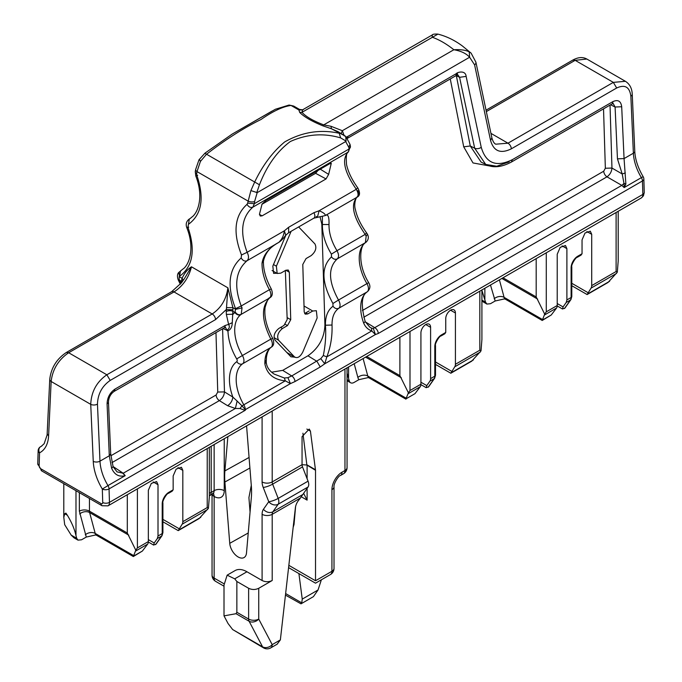 <?xml version="1.0" encoding="UTF-8"?>
<svg xmlns="http://www.w3.org/2000/svg" width="682" height="682" viewBox="0 0 682 682"><rect width="100%" height="100%" fill="white"/><g stroke="black" fill="none" stroke-linecap="round" stroke-linejoin="round"><path stroke-width="1.02" d="M286.807 352.458L295.076 357.351M285.315 324.334L287.489 325.587L282.442 328.502C277.932 332.305 276.645 336.209 278.58 340.224L294.479 356.891C297.335 358.63 300.097 357.036 302.757 352.117L317.139 317.957L316.354 310.694L312.731 311.018L307.684 313.933L305.263 314.146L304.198 311.921L302.791 264.471L306.039 258.58L311.086 255.665C315.596 251.863 316.883 247.958 314.939 243.943L298.656 226.944M291.129 231.283L276.38 266.202L277.173 273.473L280.796 273.15L285.843 270.234L288.256 270.021L289.33 272.246L290.737 319.688L287.489 325.587M227.149 575.156L235.051 570.595A23.793 13.742 60 0 1 246.952 571.772L234.719 578.839L227.149 575.156L224.011 585.011L224.011 615.863L236.032 613.706L236.859 612.266L236.859 581.482L234.719 578.839M236.859 581.482L248.632 588.285C251.982 589.879 255.349 589.879 258.734 588.285L272.195 580.51C268.81 582.113 265.443 582.113 262.093 580.51L246.952 571.772M246.569 425.841L251.351 486.172A71.388 41.218 60 0 1 251.351 497.297L246.492 553A11.901 6.871 60 0 1 244.139 557.501A11.901 6.871 60 0 1 235.324 554.79A11.901 6.871 60 0 1 229.74 543.332L224.89 482.012A71.388 41.218 60 0 1 224.89 470.895L227.873 436.633M285.46 595.113L301.009 603.834L313.422 596.639L318.034 589.99L321.375 579.794M301.009 603.834L301.768 602.871L302.245 599.103L298.904 573.579M251.283 485.371L248.913 497.613L250.064 512.071M293.175 527.28L294.027 524.492L295.596 506.564M232.647 629.546L262.57 646.826A7.135 4.118 120 0 0 263.576 647.9L232.647 629.546L228.035 623.493L224.011 615.863M302.927 433.198L306.866 465.022L315.519 470.282L310.429 431.135L309.236 429.063L302.058 436.642L302.058 464.689A4.757 2.745 -120 0 0 302.51 466.897L308.051 481.168L278.179 498.414A7.135 1.509 158.8 0 1 268.759 501.713L263.448 509.275A14.279 8.244 60 0 0 262.093 514.322L262.093 580.51M315.519 470.282L315.519 580.757C315.519 583.945 315.519 583.945 315.519 580.757C315.519 583.945 315.519 583.945 315.519 580.757L331.929 571.286A7.135 4.118 60 0 1 330.446 574.551A7.135 7.135 0 0 0 334.018 568.37A7.135 4.118 180 0 1 331.929 571.286L331.929 489.676A14.279 8.244 -60 0 1 342.023 472.191L344.964 470.495L344.964 369.03M303.609 493.308L307.105 500.128L307.105 488.338M308.051 481.168A7.135 4.118 -120 0 1 308.051 486.999L300.336 498.073A7.135 4.118 -60 0 1 299.176 499.625A9.522 5.499 120 0 0 295.391 507.749L280.362 639.912L272.195 644.635L258.734 619.068A7.135 4.118 180 0 1 248.632 619.068A7.135 4.118 120 0 0 249.109 621.259L236.032 613.706M277.139 644.192L280.362 639.912M306.866 465.022L302.058 464.681L272.195 481.935A7.135 4.118 180 0 1 262.093 481.935L262.093 416.873M277.361 644.064L270.711 647.9A7.135 4.118 -120 0 0 272.195 644.635A7.135 5.482 -27.8 0 1 262.57 646.826L249.109 621.259A7.135 5.482 -27.8 0 0 258.734 619.068L258.734 588.285M428.654 386.745L426.207 387.683L426.787 385.611L429.924 381.144A7.135 4.118 60 0 0 430.598 378.621L430.598 327.334A6.846 3.947 120 0 0 429.183 324.206A6.846 3.947 120 0 0 423.914 326.039A6.846 3.947 120 0 0 420.922 332.927L420.922 384.205L409.993 390.522L408.399 392.823L405.935 398.885L414.98 393.659L420.248 386.728A7.135 4.118 -120 0 0 420.922 384.205M434.809 346.524L435.508 345.552L435.508 375.219A2.378 1.373 180 0 1 434.809 376.191L434.809 346.524A9.522 5.499 120 0 1 441.535 334.871A2.378 1.373 60 0 1 441.049 335.953L444.758 333.813L445.747 332.441L445.747 318.596A6.846 3.947 120 0 1 448.73 311.708A6.846 3.947 120 0 1 454.007 309.875A6.846 3.947 120 0 1 455.423 313.012L455.423 364.29A7.135 4.118 -120 0 1 454.741 366.814L450.828 373.242L435.508 364.401M450.828 373.242L471.722 361.179L481.015 350.898L479.821 350.207L455.423 364.29M481.91 289.969L481.91 339.534L481.015 350.898M366.711 356.473L399.891 375.629L408.399 392.823M347.061 373.148L349.286 380.897A7.135 4.118 120 0 0 350.591 382.755A7.135 4.118 120 0 0 354.163 382.397L358.877 379.678L368.118 377.606L369.098 377.896L405.935 399.166M481.91 290.37L485.575 302.203L486.888 304.07L490.452 303.712L495.175 300.992L504.416 298.921L505.396 299.21L542.224 320.472L544.688 314.138L536.188 296.943L536.188 258.631M542.224 320.472L551.269 314.973L556.546 308.042A7.135 4.118 -120 0 0 557.22 305.519L546.282 311.827L544.688 314.138M580.936 255.196L582.044 253.747L582.044 239.902L585.028 233.022L590.305 231.181L591.712 234.318L591.712 285.605A7.135 4.118 -120 0 1 591.038 288.128L587.117 294.556L571.797 285.715M557.22 305.519L557.22 254.233L560.203 247.353L565.48 245.511L566.895 248.649L566.895 299.927L566.222 302.45L563.076 306.917L562.505 308.997L564.952 308.059L570.919 299.577L571.797 296.534A2.378 1.373 180 0 1 571.107 297.505L566.895 299.927M618.207 211.275L618.207 260.848L617.312 272.203L616.11 271.513L591.712 285.605M67.365 515.26L64.747 513.751L65.89 513.094L67.365 515.26C71.755 522.506 74.628 529.292 75.983 535.617L76.691 538.277L78.004 540.135L81.567 539.777L86.29 537.058L95.531 534.986L96.512 535.276L133.34 556.538L135.803 550.203L127.304 533.009L127.304 494.697M133.34 556.538L142.385 551.039L147.662 544.108A7.135 4.118 -120 0 0 148.335 541.585L137.397 547.902L135.803 550.203M172.052 491.262L173.151 489.821L173.151 475.976L176.144 469.097L181.421 467.255L182.827 470.384L182.827 521.67A7.135 4.118 -120 0 1 182.154 524.194L178.232 530.622L162.913 521.781M148.335 541.585L148.335 490.307L151.319 483.427L156.596 481.577L158.011 484.714L158.011 536.001L157.337 538.524L154.192 542.991L153.612 545.063L156.067 544.125M209.323 447.341L209.323 496.914L208.428 508.278L207.226 507.579L182.827 521.67M64.747 513.751L63.793 517.314L64.688 524.688L71.167 535.089L76.691 538.277M486.888 304.07L481.91 301.103M587.117 294.556L608.02 282.484L617.312 272.203M78.004 540.135L73.98 537.817L71.167 535.089M178.232 530.622L199.135 518.559L208.428 508.278M347.453 138.31L455.985 75.651L456.207 73.707C457.247 72.121 465.584 69.939 466.13 76.393L481.236 147.295C485.951 163.382 496.334 167.499 512.395 159.648L612.828 101.661C617.952 99.316 620.91 101.004 621.694 106.75L624.064 158.582L625.88 184.072L624.166 187.567L621.805 185.385L623.987 183.441L624.166 187.567L641.387 177.627A4.757 2.745 60 0 1 642.342 180.022A4.757 2.745 60 0 1 642.453 180.96A4.757 2.651 -1.7 0 0 643.851 179.008A4.757 4.757 0 0 0 643.16 176.689C637.977 167.849 635.181 159.375 634.772 151.259A4.757 2.6 177.5 0 1 633.382 153.203A35.694 20.605 -120 0 0 641.387 177.627L643.16 176.689M373.31 328.477L371.511 328.11L371.775 330.915L375.432 334.538L373.31 328.477L621.805 185.385L606.98 176.826C609.972 174.669 611.635 171.745 611.959 168.053L605.352 168.258L603.732 171.199A4.757 2.745 -120 0 0 606.98 176.826L363.787 317.232M365.271 321.827L375.032 327.854A4.757 2.745 60 0 1 378.28 333.481L375.432 334.538L324.751 363.796L320.787 358.672L323.311 355.518L326.823 356.865L324.751 363.796L320.225 366.993L294.982 381.562L290.43 383.608L285.306 380.837L243.806 404.793A7.135 4.118 -120 0 1 245.332 409.643L290.43 383.608L287.898 377.666L284.36 377.998L285.306 380.837C273.712 379.712 266.892 374.043 264.855 363.821C264.752 356.013 266.824 350.522 271.069 347.351A7.135 4.118 -120 0 0 270.822 339.116L242.408 355.518A7.135 4.118 -120 0 1 242.656 363.753A35.694 20.605 -120 0 0 243.806 404.793L241.991 405.85L245.332 409.643A4.757 2.651 -1.7 0 1 245.128 409.754L244.847 410.274L245.35 410.223L109.052 488.909L109.452 502.378A4.757 2.651 178.3 0 1 102.726 502.515L102.326 489.054A4.757 2.651 -1.7 0 0 109.052 488.909A4.757 2.745 60 0 0 107.986 485.584L125.198 475.644L123.212 473.24L235.375 408.484L239.987 408.509L244.847 410.274M184.157 279.049L191.463 266.807C188.761 277.702 182.947 286.073 174.021 291.922L68.669 352.747L106.852 374.785C96.691 381.826 91.311 391.681 90.732 404.341L93.255 461.364A40.451 23.358 -120 0 0 102.326 489.054L107.986 485.584A35.694 20.605 -120 0 1 99.981 461.16L109.29 455.781L107.074 403.855A4.757 2.592 -2.4 0 0 108.472 401.911L110.689 453.845L109.29 455.781L111.618 468.253L113.11 466.718L117.057 471.893L123.212 473.24L113.05 466.522M232.281 322.671C232.11 327.036 230.678 329.721 227.984 330.744L227.464 329.747C229.476 328.451 229.851 326.669 228.606 324.385L232.281 322.671L232.929 309.73L226.211 309.619L215.563 319.585A4.757 2.745 -120 0 0 212.196 313.967L174.021 291.922A4.757 2.745 -120 0 0 171.642 291.683L66.29 352.509L68.669 352.747C58.43 359.738 52.582 369.32 51.141 381.485A4.757 2.89 -177.3 0 1 49.752 379.32L47.109 434.997L44.168 443.692L41.261 446.343A35.694 20.605 -120 0 1 40.613 446.693A4.757 2.745 -120 0 0 40.528 446.736A4.757 2.745 -120 0 0 40.289 446.906M215.563 319.585L110.211 380.411C102.078 386.089 97.824 393.991 97.458 404.136A4.757 2.6 177.5 0 1 90.732 404.341L51.141 381.485L48.618 435.602A40.451 23.358 -120 0 1 39.547 452.805A4.757 3.887 -116.5 0 1 40.613 446.693L41.798 446.011M586.844 59.036L625.437 81.32C629.716 84.056 631.992 88.362 632.248 94.227A4.757 2.6 177.5 0 1 630.859 96.179L633.382 153.203L624.064 158.582L617.457 158.855L622.206 173.961L623.987 183.441L625.88 184.072M625.411 81.303L613.331 82.377L575.148 60.331L586.827 59.027C582.795 56.802 578.106 57.152 572.769 60.101L486.044 110.169M261.914 204.293L315.587 173.313L317.94 170.509M371.511 328.11L369.883 327.241L365.185 321.597L363.685 323.115C365.322 326.968 368.016 329.568 371.775 330.915L326.823 356.865C330.685 346.814 332.415 336.209 332.032 325.033C331.921 317.232 334.163 311.64 338.758 308.273A7.135 4.118 -120 0 0 338.511 300.037L332.927 303.49L333.012 306.235C334.734 308.494 336.644 309.176 338.758 308.273L367.172 291.862A35.694 20.605 -120 0 0 363.685 323.115M319.994 216.612L321.819 224.182L324.922 324.947C324.453 337.786 318.792 348.067 307.949 355.791L316.977 361.375L320.225 366.993M323.311 355.518C325.459 345.007 326.167 334.913 325.425 325.22L332.032 325.033M320.787 358.672L291.743 375.944L282.706 370.369L307.949 355.791M282.706 370.369L271.615 372.193M274.173 374.094L284.36 377.998M111.618 468.253C114.525 474.783 119.052 477.255 125.198 475.644L122.896 473.402M239.987 408.509L241.991 405.85L237.123 401.05L235.375 408.484L227.609 405.705C230.687 403.599 232.426 400.718 232.835 397.069L237.123 401.05M285.34 270.524L287.19 319.585L283.942 325.485L278.895 328.4C274.369 332.253 273.081 336.166 275.034 340.113L290.933 356.78L294.718 357.146M304.641 313.532L309.185 310.907M285.946 234.975L272.834 266.099L273.601 273.354L276.824 273.269M331.068 164.209L328.639 174.362L326.056 178.931L262.118 215.844L260.268 216.041L259.45 214.31L262.05 204.054L265.971 200.517L329.918 163.595L331.264 163.16L331.068 164.209L330.003 163.552M625.334 172.93L622.206 173.961L611.959 168.053L610.023 105.096M264.974 360.122L266.244 361.878L266.44 357.411C267.233 352.168 268.861 348.758 271.317 347.189L242.656 363.753A4.757 3.879 -125.2 0 1 236.79 361.656A40.451 23.358 60 0 0 232.835 397.069L224.472 391.903C224.139 395.594 222.434 398.501 219.365 400.615L227.609 405.705M110.211 380.411L106.852 374.785L212.196 313.967C221.045 308.068 226.271 299.364 227.899 287.838L226.236 311.555A4.757 2.6 -2.5 0 1 232.963 311.35L234.975 312.509L235.563 308.656L241.215 305.971C233.704 285.835 235.631 270.763 246.995 260.771C248.921 258.947 248.981 256.125 247.157 252.297L241.505 254.983L241.172 257.967C228.615 269.185 226.748 286.082 235.563 308.656M182.725 281.155L181.634 280.114L181.497 281.64L182.06 282.067M107.074 403.855C107.321 397.512 109.981 392.576 115.062 389.047L114.082 391.434C110.646 393.94 108.77 397.435 108.472 401.911M227.464 329.747L227.251 330.804L225.478 327.377M316.133 216.492L317.488 216.91L319.108 210.755L313.882 212.699L288.648 227.277L284.351 230.823C283.814 235.537 281.93 239.416 278.708 242.46L278.716 242.46C268.998 247.805 263.44 254.727 262.024 263.209C261.922 271.692 264.386 280.515 269.407 289.697L241.215 305.971L242.042 307.872L241.189 314.359A35.694 20.605 -120 0 0 240.882 314.581A4.757 3.879 -127 0 1 234.975 312.509A40.451 23.358 60 0 0 233.091 314.223L226.364 314.428L226.236 311.555M630.859 96.179C629.631 86.955 624.908 84.227 616.69 87.995L613.331 82.377L507.979 143.194L495.771 144.192C494.186 143.57 492.89 141.447 491.875 137.807L490.58 140.526L474.604 64.884A4.757 3.035 -11.9 0 0 475.9 62.164L471.109 53.128L469.216 51.832L469.625 57.237C466.232 53.477 460.981 50.98 453.862 49.743L323.72 124.883L331.026 126.298L342.338 130.714L344.299 135.957M341.23 133.51L342.338 130.714L469.625 57.237L474.604 64.884M466.13 76.393L459.574 77.313L474.681 148.216L485.737 164.439L496.76 166.229L509.147 161.864M456.377 74.679L457.861 74.85L459.574 77.313L457.844 74.867M612.828 101.661A4.757 2.745 60 0 1 611.848 104.048L511.415 162.035L512.395 159.648M613.195 103.545L615.087 107.023L617.457 158.855M621.694 106.75L615.087 107.023L610.586 104.772M469.216 51.841C465.516 50.05 460.401 49.351 453.862 49.743C446.429 43.844 439.182 39.658 432.115 37.186L432.397 34.867L303.371 109.359L302.629 109.904L301.981 112.325C305.86 116.639 313.115 120.825 323.72 124.883L322.91 125.846L331.392 128.745L331.026 126.298M332.927 303.49C321.461 282.467 320.983 266.926 331.495 256.875C333.208 259.134 335.126 259.816 337.24 258.904L365.723 242.477A4.757 3.879 53 0 1 365.399 242.69L366.149 236.219L365.185 234.395C353.14 216.987 350.395 204.617 356.959 197.277C358.613 195.623 358.391 192.955 356.302 189.289C344.291 171.932 341.529 159.571 348.025 152.205L252.86 207.149C241.564 217.174 239.663 232.221 247.157 252.297L284.351 230.823L285.741 235.23L288.622 232.733L288.648 227.277M190.099 218.547L193.279 215.93C196.621 212.375 198.709 207.175 199.545 200.32C200.338 192.46 199.076 184.336 195.777 175.939L195.282 171.625A4.757 2.319 9.7 0 0 196.655 173.663L197.004 171.6L247.898 200.985A4.757 2.131 6.3 0 0 254.582 201.557L254.343 203.688L247.668 203.117L250.899 190.593L257.208 192.631L254.582 201.557M368.681 282.655C370.624 286.031 370.198 289.049 367.41 291.708A4.757 3.879 54.8 0 1 367.172 291.862A7.135 4.118 -120 0 0 366.925 283.635L368.681 282.655C357.359 264.488 359.857 244.736 365.723 242.477A4.757 3.879 53 0 0 365.833 242.391M331.495 256.875L331.409 254.13L336.993 250.678C338.963 254.412 339.048 257.157 337.24 258.904C327.923 267.753 328.349 281.461 338.511 300.037L366.925 283.635A35.694 20.605 -120 0 1 365.399 242.69M321.819 224.182L322.39 224.489L322.39 216.424M331.409 254.13C325.271 243.986 322.271 234.105 322.39 224.489L328.997 224.54C328.895 233.031 331.554 241.735 336.993 250.678L365.185 234.395L366.157 233.253M270.549 289.262L269.407 289.697C271.334 293.456 271.419 296.201 269.646 297.932C261.053 306.423 261.445 320.148 270.822 339.116L271.965 338.69M241.172 257.967C242.843 260.66 244.778 261.59 246.995 260.771L278.708 242.46C270.362 246.662 265.255 252.928 263.414 261.274L263.414 261.274C263.286 269.85 265.886 279.032 271.214 288.801C272.988 293.166 272.553 296.159 269.902 297.761L241.189 314.359C238.99 315.28 237.038 314.538 235.324 312.143M110.816 455.789L216.117 394.989L217.746 392.039L224.472 391.903L222.596 328.784M181.634 280.114L182.094 278.316C184.455 273.132 187.576 269.296 191.463 266.807L227.899 287.838L232.877 307.633L226.739 307.616M181.216 270.524L178.761 272.442C177.218 274.053 177.056 276.594 178.283 280.055L179.144 279.714L179.178 276.628L182.094 278.316L183.347 280.268M179.144 279.714L181.497 281.64L181.438 282.86M178.283 280.055L178.633 280.737L179.485 280.473A40.451 23.358 60 0 1 180.96 283.456M232.929 309.73L232.877 307.633L235.793 309.313L242.042 307.872M195.274 171.625L195.632 169.562A4.757 2.319 9.7 0 0 197.004 171.6L200.414 161.446L206.484 154.285C225.375 139.648 243.559 128.054 261.027 119.486C273.013 111.166 283.021 106.486 291.052 105.454L293.712 106.077L299.466 109.401L298.878 109.973L299.713 112.453L301.981 112.325L437.921 34.117C446.659 36.351 454.885 40.366 462.601 46.146L471.109 53.136M345.288 136.093L331.392 128.745L338.178 131.745M457.631 74.747L456.369 74.474M481.236 147.295A4.757 3.043 168 0 1 474.681 148.216L470.273 145.982L481.091 162.086L485.703 164.413M293.72 106.085L289.074 105.045L291.052 105.454L298.878 109.973L302.629 109.904M357.283 188.138L356.302 189.289L319.108 210.755C323.507 212.596 325.553 214.208 325.246 215.589L313.865 218.163A4.757 2.745 -120 0 0 313.882 212.699M241.505 254.983C232.707 232.485 234.548 215.606 247.029 204.353C248.708 207.038 250.644 207.976 252.86 207.149L254.343 203.688L349.099 148.974L348.749 147.184L350.054 144.465L350.403 146.255A4.757 3.086 -11.1 0 1 349.099 148.974L348.374 151.975C346.533 151.984 345.919 156.169 346.541 164.532C348.11 171.847 351.861 179.647 357.803 187.917C360.232 192.571 360.053 195.623 357.283 197.064L356.959 197.277C359.167 195.555 359.44 193.338 357.769 190.645M197.678 175.291C195.47 176.118 195.205 176.152 196.876 175.393C204.557 198.292 201.744 214.6 188.428 224.335L189.34 218.99C186.339 221.249 185.513 224.182 186.842 227.779C190.176 236.202 191.454 244.361 190.67 252.255C189.843 259.126 187.746 264.343 184.404 267.907L180.517 270.933L179.545 276.312C192.895 266.534 195.691 250.175 187.934 227.225C186.271 227.993 186.536 227.967 188.744 227.14M490.102 166.058L473.001 162.947L463.717 146.835L470.273 145.982L456.267 75.335M365.953 242.315L365.953 242.315C368.51 239.859 368.996 237.14 367.41 234.173L366.149 236.219M328.997 224.54C329.27 216.714 328.016 213.73 325.246 215.589L356.959 197.277M345.672 136.357L346.098 141.123L340.633 137.9L339.218 133.263C320.327 129.128 302.152 132.018 284.675 141.941C272.689 151.933 262.681 165.317 254.65 182.085L250.899 190.593M178.761 272.442L179.545 276.312M299.713 112.453C304.215 116.929 311.947 121.396 322.91 125.846M348.749 147.184L345.68 141.549L346.098 141.123M345.68 141.549L257.208 192.631M340.633 137.9C323.626 132.879 306.883 134.073 290.379 141.489C277.19 151.216 266.875 165.641 259.45 184.771L205.069 153.382M259.45 184.771L256.73 192.725M200.414 161.446L199.604 159.741M289.074 105.045L275.375 109.256L232.033 134.184L272.058 111.081M304.019 305.988L312.731 311.018M305.817 312.85L307.684 313.933M290.285 231.769L290.771 232.05M273.491 264.539L276.38 266.202M285.843 270.234L289.33 272.246M287.131 317.607L290.737 319.688M280.575 327.428L282.442 328.502M274.036 337.599L278.58 340.224M209.323 493.129A7.135 4.118 0 0 0 211.198 492.353L214.139 490.648A7.135 4.118 0 0 1 224.233 490.648L224.233 438.731M212.665 493.214L213.662 493.632L212.665 493.921A7.135 4.118 60 0 0 214.139 490.648L214.139 444.562M224.233 490.648A14.279 8.244 60 0 1 214.139 496.479L214.139 578.089L224.037 583.801M302.51 466.897L272.638 484.135A7.135 1.509 158.8 0 1 263.226 487.442L268.759 501.713A7.135 5.627 -144.9 0 0 278.179 504.237L272.868 511.798A7.135 5.627 -144.9 0 1 263.448 509.275M263.226 487.442A11.901 6.871 60 0 1 262.093 481.935M343.489 473.76A7.135 7.135 0 0 0 347.061 467.579A7.135 4.118 0 0 1 344.964 470.495A7.135 4.118 -120 0 1 343.489 473.76L340.54 475.465C338.664 475.363 333.481 483.862 334.018 486.769A7.135 4.118 180 0 1 331.929 489.676M318.034 589.99L302.245 599.103M249.075 457.452L224.89 470.895M249.91 468.014L224.89 482.012M248.239 532.983L229.74 543.332M209.323 495.831A7.135 7.135 0 0 0 209.715 495.618A7.135 4.118 60 0 0 211.198 492.353L211.198 446.258M212.136 494.22A7.135 4.118 180 0 0 214.139 496.479A7.135 4.118 120 0 0 213.244 493.683M215.614 581.354A7.135 4.118 120 0 1 214.31 579.495A7.135 4.118 120 0 1 214.139 578.089A7.135 4.118 180 0 1 212.051 575.173A7.135 7.135 0 0 0 215.614 581.354L224.011 586.196M300.336 498.073L272.195 514.322L272.195 580.51M302.569 494.646L272.868 511.798A7.135 4.118 60 0 0 272.195 514.322A7.135 4.118 180 0 1 262.093 514.322M272.195 411.041L272.195 481.935A4.757 2.745 60 0 0 272.638 484.135L278.179 498.414A7.135 4.118 -120 0 1 278.179 504.237L308.051 486.999M340.54 475.465A7.135 4.118 -120 0 0 342.023 472.191M288.844 565.352L315.519 580.757M301.768 602.871L285.639 593.553M307.105 465.422L307.105 478.738M301.171 496.701L307.105 500.128M236.859 612.266L248.632 619.068L248.632 588.285M306.849 429.063L310.429 431.135M307.07 464.902L315.485 469.753M420.922 382.227L426.787 385.611M430.598 378.621L434.809 376.191A7.135 4.118 60 0 1 434.136 378.715L429.924 381.144M435.508 375.219L434.622 378.271A2.378 1.876 35.1 0 1 434.136 378.715L428.143 387.24M425.764 324.547L430.598 327.334M450.58 310.216L455.423 313.012M479.821 350.207L479.821 291.171M409.993 390.522L409.993 331.486M441.535 334.871L445.747 332.441M435.508 361.989L451.603 371.281M480.239 352.1L454.741 366.814M399.891 375.629L399.891 337.317M420.248 386.728L408.22 393.676M414.98 393.659L405.935 398.885M349.286 380.897L347.061 379.61M348.57 378.237L348.57 366.95M641.378 197.899L643.433 195.828L644.251 192.477A4.757 2.651 178.3 0 1 642.853 194.421L109.452 502.378A7.135 4.118 -120 0 1 107.978 505.856L641.378 197.899A7.135 4.118 -120 0 0 642.853 194.421L642.453 180.96L378.28 333.481M39.147 465.806L39.547 452.805A4.757 2.839 -178.2 0 1 38.149 450.717L37.749 463.717A4.757 2.839 1.8 0 0 39.147 465.806A2.378 1.373 -120 0 0 40.826 468.79A4.757 2.745 120 0 0 41.807 470.972L102.027 505.737L107.978 505.856M40.826 468.79L101.038 503.555A4.757 2.745 120 0 0 102.027 505.737M354.188 363.702L357.871 377.444A14.279 8.244 120 0 0 358.877 379.678M484.868 299.551L484.868 288.256M490.486 285.016L495.175 300.992M503.009 277.787L536.188 296.943M546.282 311.827L546.282 252.8M616.11 271.513L616.11 212.486M582.044 253.747L577.833 256.176A9.522 5.499 120 0 0 571.107 267.838L571.107 297.505A7.135 4.118 -120 0 1 570.425 300.029L566.222 302.45M75.983 535.617L75.983 490.699M89.444 498.474L89.444 511.15A7.135 4.118 0 0 0 79.351 511.15L86.29 537.058M79.351 511.15L79.351 492.643M79.692 513.972A7.135 5.047 165 0 1 89.615 512.557A7.135 4.118 120 0 1 89.444 511.15L127.304 533.009M137.397 547.902L137.397 488.866M207.226 507.579L207.226 448.551M173.151 489.821L168.948 492.251A9.522 5.499 120 0 0 162.214 503.904L162.214 533.571L158.011 536.001M473.325 359.968L450.828 372.96M365.578 357.129L401.374 377.794M363.105 358.553L367.794 376.038L406.131 398.169M357.871 377.444A7.135 5.047 -15 0 1 367.794 376.038A7.135 4.118 120 0 0 369.098 377.896M101.038 503.555A2.378 1.373 -120 0 0 102.726 502.515M481.91 300.089L485.575 302.203M499.403 279.867L504.092 297.352A7.135 5.047 -15 0 0 494.169 298.759M542.429 319.483L504.092 297.352A7.135 4.118 120 0 0 505.396 299.21M501.875 278.444L537.663 299.108M556.546 308.042L544.509 314.99M586.887 231.53L591.712 234.318M571.797 283.294L587.901 292.595M616.537 273.405L591.038 288.128M562.07 245.861L566.895 248.649M557.22 303.541L563.076 306.917M571.797 296.534L571.797 266.867A2.378 1.373 180 0 1 571.107 267.838M577.833 256.176A2.378 1.373 60 0 1 577.339 257.267L581.055 255.128M128.779 535.174L89.615 512.557L95.207 533.418A7.135 5.047 -15 0 0 85.276 534.824M133.544 555.549L95.207 533.418A7.135 4.118 120 0 0 96.512 535.276M147.662 544.108L135.624 551.056M178.002 467.605L182.827 470.384M162.913 519.369L179.016 528.661M207.643 509.471L182.154 524.194M153.186 481.927L158.011 484.714M148.335 539.607L154.192 542.991M162.214 503.904A2.378 1.373 180 0 0 162.913 502.932L162.913 532.599A2.378 1.373 180 0 1 162.214 533.571A7.135 4.118 -120 0 1 161.54 536.095L157.337 538.524M168.948 492.251A2.378 1.373 60 0 1 168.454 493.333L172.171 491.193M287.898 377.666L291.743 375.944A4.757 2.745 60 0 1 294.982 381.562M41.832 445.994L40.528 446.736A4.757 4.757 0 0 0 38.149 450.717A4.757 2.839 -178.2 0 1 38.226 450.256M48.618 435.602A4.757 2.89 -177.3 0 1 47.229 433.437M93.255 461.364A4.757 2.6 -2.5 0 0 99.981 461.16L97.458 404.136M551.269 314.973L542.224 320.19M609.623 281.282L587.117 294.274M570.919 299.577A2.378 1.876 35.1 0 1 570.425 300.029L564.432 308.554M142.385 551.039L133.34 556.256M200.738 517.348L178.232 530.34M162.913 532.599L162.035 535.651A2.378 1.876 35.1 0 1 161.54 536.095L155.547 544.62M324.922 324.947L325.425 325.22C325.297 316.371 327.829 310.046 333.012 306.235M111.967 462.618L219.365 400.615A4.757 2.745 -120 0 1 216.117 394.989M115.062 389.047L225.128 325.502A4.757 2.745 60 0 1 224.148 327.889L114.082 391.434M226.364 314.428L228.606 324.385L225.128 325.502M616.69 87.995L511.338 148.821C500.639 154.064 493.725 151.302 490.58 140.526M456.207 73.707L346.533 137.184M486.343 111.601L575.148 60.331L572.769 60.101M511.338 148.821A4.757 2.745 -120 0 0 507.979 143.194L490.938 133.357M262.118 215.844L259.45 214.412M326.056 178.931L315.587 173.313M328.639 174.362L320.259 169.17M603.732 171.199L362.406 310.532M274.198 374.111C269.134 370.795 266.492 366.711 266.244 361.878L264.855 363.821M347.999 136.178L347.411 138.241M603.527 108.856L605.352 168.258M463.717 146.835L450.265 78.959M263.414 261.274L262.024 263.209M240.882 314.581A35.694 20.605 -120 0 0 242.408 355.518L236.705 358.911A2.378 1.373 60 0 1 236.79 361.656M236.705 358.911A40.451 23.358 60 0 1 227.984 330.744L223.023 328.536M217.746 392.039L215.972 332.603M247.029 204.353L247.668 203.117M196.655 173.663L196.876 175.393M188.428 224.335L187.934 227.225M456.096 75.574A4.757 3.086 -11.2 0 1 456.343 75.693L459.199 77.134M287.071 352.739L295.05 357.342M272.058 270.515L277.131 273.448M334.018 486.769L334.018 568.37M212.051 494.271L212.051 575.173M347.061 467.579L347.061 367.82M288.588 567.62L315.527 583.17L330.446 574.551M209.715 495.618L212.665 493.921M263.576 647.9A7.135 7.135 0 0 0 270.711 647.9M420.913 384.631L426.207 387.691M435.508 345.552C434.468 344.274 439.413 335.706 441.049 335.953M434.622 378.271L428.663 386.754M63.793 517.314L63.793 483.666M347.061 380.718L350.591 382.755M37.749 463.717L41.807 470.972M571.797 266.867C570.766 265.588 575.71 257.012 577.339 257.267M162.913 502.932C161.881 501.654 166.817 493.077 168.454 493.333M644.251 192.477L643.851 179.008M632.248 94.227L634.772 151.259M557.211 305.945L562.497 308.997M148.318 542.011L153.612 545.071M66.29 352.509C56.615 358.988 51.099 367.93 49.752 379.32M162.035 535.651L156.067 544.134M367.41 291.708C361.503 294.905 360.761 304.863 365.185 321.597M113.11 466.718L110.689 453.845M171.642 291.691L181.514 282.766L184.541 278.435M224.139 327.889L225.546 327.403M491.875 137.807L475.9 62.164M455.985 75.651L457.494 72.965L456.505 75.352L457.861 74.85M457.486 72.965L457.272 74.432L456.164 75.497L457.324 74.312L457.494 72.965M485.737 164.439C492.898 168.156 501.458 167.354 511.415 162.035M613.254 103.57L611.848 104.048M269.902 297.761C268.699 297.335 267.097 300.557 265.102 307.437C264.002 316.542 266.509 326.806 272.63 338.229C274.411 342.586 273.968 345.578 271.317 347.189M178.633 280.737L180.321 284.215M337.641 131.43L338.127 131.72M337.692 131.464L345.714 136.391M303.371 109.359C303.473 109.853 302.169 109.862 299.475 109.393M437.87 34.1C434.545 33.938 432.72 34.194 432.388 34.867M313.865 218.163L288.622 232.733M190.133 218.53L189.332 218.99M278.716 242.46C280.652 241.24 282.996 238.836 285.741 235.23M181.25 270.507L180.457 270.967M350.054 144.456L345.8 136.46M350.403 146.255L348.374 151.975M367.41 234.173L366.686 233.022C360.787 224.821 357.044 217.081 355.458 209.792C353.395 203.679 356.533 196.084 357.283 197.064M456.301 74.074L457.631 74.739M232.033 134.184L205.009 153.118L199.025 159.758M195.632 169.562L198.982 159.835"/></g></svg>
